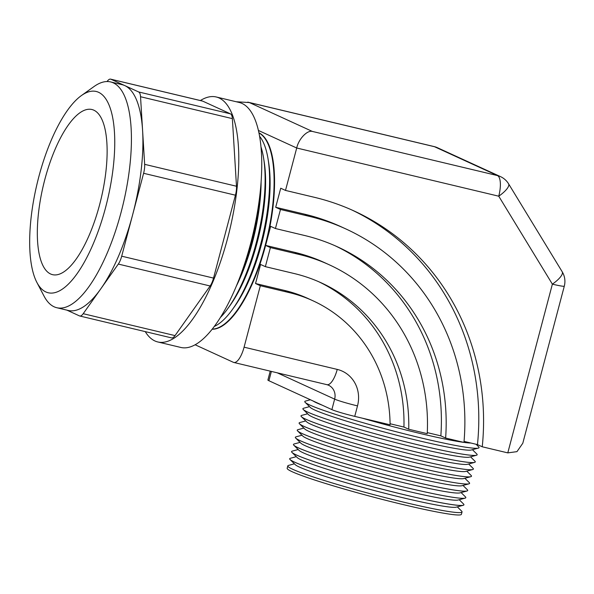 <?xml version="1.0" encoding="UTF-8"?>
<svg xmlns="http://www.w3.org/2000/svg" width="594" height="594" viewBox="0 0 594 594"><rect width="100%" height="100%" fill="white"/><g stroke="black" fill="none" stroke-linecap="round" stroke-linejoin="round"><path stroke-width="0.89" d="M99.629 204.648A84.883 29.641 -76.6 0 0 91.922 109.519A84.883 29.641 -76.6 0 0 44.825 179.529A84.883 29.641 -76.6 0 0 52.532 274.658A84.883 29.641 -76.6 0 0 99.629 204.648M81.408 95.567L94.001 86.561A116.06 40.526 103.4 0 1 110.633 81.935A116.06 40.526 103.4 0 1 121.169 212.006A116.06 40.526 103.4 0 1 56.779 307.722A116.06 40.526 103.4 0 1 44.03 296.087L36.85 282.365A103.467 36.13 103.4 0 1 38.825 176.774A103.467 36.13 103.4 0 1 81.408 95.567A103.467 36.13 103.4 0 1 105.621 207.403A103.467 36.13 103.4 0 1 36.85 282.365M66.892 310.135L79.462 315.897A12.348 4.314 -76.6 0 0 79.745 315.993A12.348 4.314 -76.6 0 0 83.205 313.699L118.303 264.078A12.348 4.314 -76.6 0 0 121.696 256.185L132.648 214.738A116.06 40.526 103.4 0 1 100.757 288.892A116.06 40.526 103.4 0 1 68.258 310.462L56.779 307.722M200.371 100.542A125.928 43.971 103.4 0 1 216.231 96.978A125.928 43.971 103.4 0 1 227.665 238.105A125.928 43.971 103.4 0 1 157.804 341.958A125.928 43.971 103.4 0 1 145.255 331.623M216.231 96.978L239.189 102.458A125.928 43.971 103.4 0 1 250.623 243.577A125.928 43.971 103.4 0 1 180.762 347.438L157.804 341.958M110.633 81.935L122.112 84.675A116.06 40.526 103.4 0 1 124.77 85.588L110.9 79.232A12.348 4.314 -76.6 0 0 110.618 79.136A12.348 4.314 -76.6 0 0 107.158 81.43L107.076 81.541M142.597 130.532L140.533 96.725A12.348 4.314 -76.6 0 0 138.632 91.951L124.77 85.588A116.06 40.526 103.4 0 1 142.597 130.532A116.06 40.526 103.4 0 1 132.648 214.738L143.6 173.292A12.348 4.314 -76.6 0 0 144.654 164.338L142.597 130.532M110.618 79.136L202.45 101.039A12.348 4.314 103.4 0 1 202.732 101.136L110.9 79.232M138.632 91.951L230.472 113.855L202.732 101.136M230.472 113.855A12.348 4.314 103.4 0 1 232.365 118.629L140.533 96.725M144.654 164.338L236.486 186.241L232.365 118.629M236.486 186.241A12.348 4.314 103.4 0 1 235.432 195.196L143.6 173.292M121.696 256.185L213.528 278.089L235.432 195.196M213.528 278.089A12.348 4.314 103.4 0 1 210.135 285.981L118.303 264.078M83.205 313.699L175.037 335.603L210.135 285.981M175.037 335.603A12.348 4.314 103.4 0 1 171.584 337.897L79.745 315.993M463.209 505.294L456.133 507.187A83.717 5.42 -165.2 0 1 402.888 497.735A83.717 5.42 -165.2 0 1 295.285 464.686L290.065 459.548A90.11 5.829 14.8 0 0 294.669 462.199A90.11 5.829 14.8 0 0 405.895 495.121A90.11 5.829 14.8 0 0 463.209 505.294A90.11 5.829 14.8 0 0 463.929 504.803A90.11 5.829 14.8 0 0 463.929 504.796A90.11 5.829 -165.2 0 1 405.895 495.099A90.11 5.829 -165.2 0 1 294.676 462.177A90.11 5.829 -165.2 0 1 289.686 458.746A90.11 5.829 14.8 0 0 289.679 458.768A90.11 5.829 14.8 0 0 290.065 459.548M457.313 506.868L461.657 511.152A90.11 5.829 -165.2 0 1 462.043 511.931A90.11 5.829 -165.2 0 1 404.009 502.249A90.11 5.829 -165.2 0 1 292.79 469.319A90.11 5.829 -165.2 0 1 287.8 465.896A90.11 5.829 -165.2 0 1 288.521 465.406L294.409 463.825M461.093 492.575L465.436 496.859A90.11 5.829 -165.2 0 1 465.822 497.638A90.11 5.829 -165.2 0 1 407.788 487.956A90.11 5.829 14.8 0 0 465.095 498.143L458.019 500.037A83.717 5.42 -165.2 0 1 404.774 490.592A83.717 5.42 -165.2 0 1 297.171 457.536L291.951 452.398A90.11 5.829 14.8 0 0 296.555 455.049A90.11 5.829 -165.2 0 1 291.572 451.596A90.11 5.829 -165.2 0 1 292.293 451.113L298.188 449.532M459.207 499.717L463.55 504.002A90.11 5.829 -165.2 0 1 463.929 504.781L463.929 504.781M465.095 498.143A90.11 5.829 14.8 0 0 465.815 497.661A90.11 5.829 14.8 0 0 465.822 497.646L465.822 497.638M466.988 491L459.912 492.886A83.717 5.42 -165.2 0 1 406.66 483.442A83.717 5.42 -165.2 0 1 299.057 450.393L293.837 445.248A90.117 5.829 14.8 0 0 298.44 447.898A90.117 5.829 14.8 0 0 409.667 480.828A90.117 5.829 14.8 0 0 466.988 491A90.117 5.829 14.8 0 0 467.708 490.51A90.117 5.829 14.8 0 0 467.708 490.503A90.117 5.829 -165.2 0 1 409.674 480.806A90.117 5.829 -165.2 0 1 298.448 447.883A90.117 5.829 -165.2 0 1 293.458 444.453A90.117 5.829 14.8 0 0 293.458 444.468A90.117 5.829 14.8 0 0 293.837 445.248M464.872 478.281L469.215 482.566A90.117 5.829 -165.2 0 1 469.602 483.345A90.117 5.829 -165.2 0 1 411.56 473.663A90.117 5.829 14.8 0 0 468.881 483.85L461.798 485.744A83.717 5.42 -165.2 0 1 408.553 476.291A83.717 5.42 -165.2 0 1 300.95 443.243L295.723 438.097A90.117 5.829 14.8 0 0 300.326 440.748A90.117 5.829 -165.2 0 1 295.344 437.303A90.117 5.829 14.8 0 0 295.344 437.318A90.117 5.829 14.8 0 0 295.723 438.097M462.978 485.424L467.329 489.716A90.117 5.829 -165.2 0 1 467.708 490.496L467.708 490.496M468.881 483.85A90.117 5.829 14.8 0 0 469.602 483.36A90.117 5.829 14.8 0 0 469.602 483.353L469.602 483.345M470.767 476.7L463.684 478.593A83.717 5.42 -165.2 0 1 410.439 469.149A83.717 5.42 -165.2 0 1 302.836 436.1L297.616 430.954A90.117 5.829 14.8 0 0 302.212 433.598A90.117 5.829 14.8 0 0 413.446 466.528A90.117 5.829 14.8 0 0 470.767 476.7A90.117 5.829 14.8 0 0 471.488 476.21L471.488 476.21A90.117 5.829 -165.2 0 1 413.454 466.52A90.117 5.829 -165.2 0 1 302.22 433.59A90.117 5.829 -165.2 0 1 297.23 430.16A90.117 5.829 14.8 0 0 297.23 430.175A90.117 5.829 14.8 0 0 297.616 430.954M472.661 469.55A90.125 5.829 14.8 0 0 473.381 469.067A90.125 5.829 -165.2 0 1 415.34 459.37A90.125 5.829 14.8 0 0 472.661 469.55L465.577 471.45A83.717 5.42 -165.2 0 1 412.325 461.998A83.717 5.42 -165.2 0 1 304.722 428.95L299.502 423.804A90.125 5.829 14.8 0 0 304.098 426.447A90.125 5.829 -165.2 0 1 299.116 423.01A90.125 5.829 14.8 0 0 299.116 423.025A90.125 5.829 14.8 0 0 299.502 423.804M466.758 471.131L471.109 475.423A90.117 5.829 -165.2 0 1 471.495 476.202L471.495 476.202M473.381 469.067A90.125 5.829 14.8 0 0 473.381 469.06L473.381 469.06A90.125 5.829 -165.2 0 0 473.002 468.28L468.644 463.981M474.554 462.407A90.125 5.829 14.8 0 0 475.274 461.917A90.125 5.829 -165.2 0 1 417.233 452.227A90.125 5.829 -165.2 0 1 305.992 419.297A90.125 5.829 14.8 0 0 417.226 452.234A90.125 5.829 14.8 0 0 474.554 462.407L467.463 464.3A83.717 5.42 -165.2 0 1 414.218 454.856A83.717 5.42 -165.2 0 1 306.615 421.799L301.388 416.654A90.125 5.829 14.8 0 0 305.984 419.305A90.125 5.829 -165.2 0 1 301.002 415.867A90.125 5.829 14.8 0 0 301.002 415.874A90.125 5.829 14.8 0 0 301.388 416.654M475.274 461.917L475.274 461.909A90.125 5.829 -165.2 0 0 474.888 461.13L470.537 456.838M476.44 455.256A90.125 5.836 14.8 0 0 477.16 454.766A90.125 5.836 -165.2 0 1 419.119 445.077A90.125 5.836 14.8 0 0 476.44 455.256L469.349 457.15A83.717 5.42 -165.2 0 1 416.104 447.705A83.717 5.42 -165.2 0 1 308.501 414.657L303.274 409.504A90.125 5.836 14.8 0 0 307.878 412.154A90.125 5.836 -165.2 0 1 302.888 408.717L302.888 408.724A90.125 5.836 14.8 0 0 303.274 409.504M477.16 454.766L477.16 454.766A90.125 5.836 -165.2 0 0 476.782 453.987L472.423 449.688M478.333 448.106A90.132 5.836 14.8 0 0 479.054 447.624A90.132 5.836 -165.2 0 1 421.005 437.934A90.132 5.836 14.8 0 0 478.333 448.106L471.242 450.007A83.717 5.42 -165.2 0 1 417.99 440.555A83.717 5.42 -165.2 0 1 310.387 407.506L305.16 402.353A90.132 5.836 14.8 0 0 309.764 405.004A90.132 5.836 -165.2 0 1 304.774 401.574L304.774 401.574A90.132 5.836 14.8 0 0 305.16 402.353M479.054 447.624L479.054 447.616A90.132 5.836 -165.2 0 0 478.667 446.844L476.046 444.253M470.945 443.035A83.717 5.42 -165.2 0 1 419.884 433.412A83.717 5.42 -165.2 0 1 362.377 418.191M462.043 511.931L461.404 514.322A90.11 5.829 -165.2 0 1 388.313 500.942A90.11 5.829 -165.2 0 1 292.159 471.718A90.11 5.829 -165.2 0 1 287.169 468.287L287.8 465.896M304.774 401.574L304.774 401.574A90.132 5.836 -165.2 0 1 305.494 401.084L310.417 399.762M302.888 408.724L302.888 408.717A90.125 5.836 -165.2 0 1 303.608 408.234L309.519 406.645M301.002 415.874L301.002 415.867A90.125 5.829 -165.2 0 1 301.722 415.377L307.625 413.795M299.116 423.025L299.116 423.01A90.125 5.829 -165.2 0 1 299.836 422.527L305.739 420.946M297.23 430.175L297.23 430.16A90.117 5.829 -165.2 0 1 297.95 429.67L303.853 428.088M295.344 437.318L295.344 437.303A90.117 5.829 -165.2 0 1 296.064 436.82L301.96 435.239M293.458 444.468L293.458 444.453A90.117 5.829 -165.2 0 1 294.178 443.963L300.074 442.382M291.572 451.596L291.572 451.618A90.11 5.829 14.8 0 0 291.572 451.618A90.11 5.829 14.8 0 0 291.951 452.398M289.679 458.768L289.686 458.746A90.11 5.829 -165.2 0 1 290.407 458.256L296.295 456.682M296.555 455.049A90.11 5.829 14.8 0 0 407.781 487.971A90.11 5.829 -165.2 0 1 296.562 455.026M300.326 440.748A90.117 5.829 14.8 0 0 411.56 473.678A90.117 5.829 -165.2 0 1 300.334 440.733M304.098 426.447A90.125 5.829 14.8 0 0 415.34 459.377A90.125 5.829 -165.2 0 1 304.106 426.44M307.878 412.154A90.125 5.836 14.8 0 0 419.119 445.084A90.125 5.836 -165.2 0 1 307.878 412.147M309.764 405.004A90.132 5.836 14.8 0 0 421.005 437.934A90.132 5.836 -165.2 0 1 309.764 405.004M322.238 405.182A83.717 5.42 -165.2 0 1 313.075 400.987M259.615 136.293A101.247 35.35 103.4 0 1 268.117 159.303L268.674 162.801A96.971 33.858 103.4 0 1 261.531 244.127A96.971 33.858 103.4 0 1 234.303 306.898L232.232 309.756A101.247 35.35 103.4 0 1 214.256 326.455M258.991 132.982A101.247 35.35 103.4 0 1 265.162 245.3A101.247 35.35 103.4 0 1 212.199 329.135M268.117 159.303A101.247 35.35 103.4 0 1 260.662 244.223A101.247 35.35 103.4 0 1 232.232 309.756M261.011 146.978A101.247 35.35 103.4 0 1 263.617 158.234L264.167 161.724A96.971 33.858 103.4 0 1 257.031 243.05A96.971 33.858 103.4 0 1 229.796 305.821L227.732 308.687A101.247 35.35 103.4 0 1 220.329 317.552M263.617 158.234A101.247 35.35 103.4 0 1 256.163 243.146A101.247 35.35 103.4 0 1 227.732 308.687M261.108 182.068A96.971 33.858 103.4 0 1 252.532 241.981A96.971 33.858 103.4 0 1 236.249 286.286M259.942 194.55A101.247 35.35 103.4 0 1 251.663 242.077A101.247 35.35 103.4 0 1 240.845 274.621M258.962 132.841A101.247 35.35 103.4 0 1 265.615 245.404A101.247 35.35 103.4 0 1 212.117 329.239M233.806 362.459A18.518 6.467 -76.6 0 0 244.082 347.186L337.236 369.409A18.518 6.467 103.4 0 1 326.967 384.682L233.806 362.459A18.518 6.467 -76.6 0 1 233.383 362.318L195.099 344.765M312.333 131.423L497.49 175.586L434.518 146.718L249.361 102.554L312.333 131.423C307.15 129.989 298.559 139.107 296.71 148.003L285.506 190.422L280.724 188.224L275.683 207.284L280.472 209.474L275.43 228.534L270.649 226.344L265.615 245.404L270.396 247.594L265.362 266.654L260.58 264.464L255.546 283.524L260.328 285.714L244.082 347.186M351.678 209.89A244.468 228.534 -65.4 0 1 477.465 444.594L482.246 446.785L507.796 452.88L516.966 451.64L522.794 443.25L564.3 286.145A18.518 18.518 0 0 0 562.206 271.777A18.518 5.561 -31.4 0 1 552.375 284.155L498.745 196.198L296.71 148.003L258.435 130.457M477.465 444.594L464.055 441.394M335.209 245.812A204.96 191.602 -65.4 0 1 440.852 435.862L445.634 438.053L463.966 442.426A224.71 210.068 -65.4 0 0 345.842 228.928L341.06 226.737A224.71 210.068 -65.4 0 0 304.692 214.204L275.683 207.284M440.852 435.862L427.279 432.625M318.74 281.727A165.451 154.663 -65.4 0 1 403.942 427.056L408.731 429.247L427.235 433.665A185.202 173.136 -65.4 0 0 329.38 264.842L324.591 262.652A185.202 173.136 -65.4 0 0 294.624 252.324L265.615 245.404M403.942 427.056L390.072 423.745M337.236 369.409A30.866 28.854 -65.4 0 1 357.506 405.895L354.737 416.372L390.087 424.799A145.693 136.197 -65.4 0 0 312.912 300.757L308.13 298.567A145.693 136.197 -65.4 0 0 284.548 290.444L255.546 283.524M354.737 416.372A18.518 1.195 -165.2 0 1 331.883 409.608L268.911 380.732A18.518 1.195 -165.2 0 1 267.887 380.026L270.233 371.146M284.548 290.444L289.33 292.634A145.693 136.197 -65.4 0 1 312.912 300.757M289.33 292.634L260.328 285.714M408.731 429.247A165.451 154.663 -65.4 0 0 321.146 282.803A165.451 154.663 -65.4 0 0 294.372 273.574L265.362 266.654M294.624 252.324L299.406 254.514A185.202 173.136 -65.4 0 1 329.38 264.842M299.406 254.514L270.396 247.594M304.692 214.204L309.474 216.394A224.71 210.068 -65.4 0 1 345.842 228.928M309.474 216.394L280.472 209.474M445.634 438.053A204.96 191.602 -65.4 0 0 337.607 246.889A204.96 191.602 -65.4 0 0 304.44 235.454L275.43 228.534M482.246 446.785A244.468 228.534 -65.4 0 0 354.076 210.974A244.468 228.534 -65.4 0 0 314.508 197.334L285.506 190.422M249.361 102.554L236.197 101.745M500.482 176.618A18.518 18.518 0 0 1 508.583 183.813A18.518 5.561 148.6 0 1 498.745 196.198A18.518 6.467 103.4 0 0 497.49 175.586A18.518 17.315 114.6 0 1 500.482 176.618L437.511 147.75A18.518 17.315 114.6 0 0 434.518 146.718A18.518 6.467 103.4 0 0 434.095 146.57L247.772 102.131M507.796 452.88L552.375 284.155A18.518 1.195 14.8 0 0 564.3 286.145M331.883 409.608L334.645 399.131A12.348 11.546 114.6 0 0 328.541 385.224L326.967 384.682M357.506 405.895A18.518 1.195 -165.2 0 1 334.645 399.131L277.279 372.832M271.369 371.421L268.911 380.732M437.511 147.75A18.518 18.518 0 0 0 434.095 146.57M508.583 183.813L562.206 271.777"/></g></svg>
